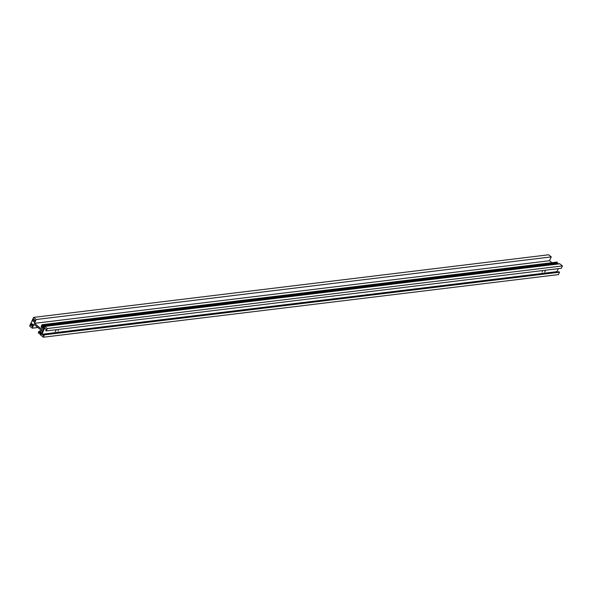 <?xml version="1.0" encoding="UTF-8"?>
<svg xmlns="http://www.w3.org/2000/svg" width="592" height="592" viewBox="0 0 592 592"><rect width="100%" height="100%" fill="white"/><g stroke="black" fill="none" stroke-linecap="round" stroke-linejoin="round"><path stroke-width="0.89" d="M57.972 330.972L58.312 330.432L57.972 330.972M55.256 331.601L55.974 330.454L55.256 331.601M544.566 272.113L545.291 270.958L544.566 272.113M34.81 320.146L32.183 320.464L31.006 323.017L33.071 324.69L32.249 326.473L30.599 325.134L31.243 324.142L30.695 323.698L29.6 326.074L32.212 328.19L33.973 324.364L42.491 331.276L40.73 335.102L43.342 337.218L44.437 334.843L43.889 334.391L43.519 335.612L41.869 334.273L44.681 328.153L46.331 329.492L45.688 330.484L46.235 330.928L47.33 328.545L44.718 326.429L42.964 330.255L34.44 323.35L36.201 319.517L33.589 317.401L32.493 319.784L33.041 320.228L34.669 320.035M557.331 271.965L556.939 271.647L558.308 268.672M41.869 334.273L556.939 271.647M44.437 334.843L559.507 272.216L558.959 271.772L43.889 334.391M43.342 337.218L558.411 274.599L559.507 272.216M32.212 328.19L37.844 327.509M30.695 323.698L31.694 323.572M31.243 324.142L32.249 324.016M31.11 324.431L32.538 324.253M30.599 325.134L32.997 324.845M33.041 320.228L33.418 319.014L35.061 320.353L34.24 322.137L32.183 320.464M33.1 319.695L34.107 319.569L33.122 319.71M33.589 317.401L548.658 254.782L551.27 256.898L36.201 319.517M34.44 323.35L549.509 260.724L551.27 256.898M551.951 262.7L549.509 260.724M44.718 326.429L559.788 263.81L562.4 265.926L47.33 328.545M46.235 330.928L561.305 268.302L562.4 265.926M542.139 272.105L542.398 271.55L542.139 272.105M39.361 331.957L38.783 332.896L38.806 331.89A1.376 1.066 83.1 0 1 40.663 333.392L40.189 334.206L39.997 333.888L40.367 332.771L39.827 333.696L40.123 334.672L40.804 333.503A1.584 1.221 -96.9 0 0 38.672 331.772L38.332 333.222L39.361 331.957L40.522 331.816M40.367 332.771L40.796 332.719M39.997 333.762L40.485 333.703M38.806 331.89L39.213 331.86M38.332 333.222L40.234 332.993M40.781 333.54L41.492 333.451M40.123 334.672L40.981 334.569M40.804 333.503L41.507 333.414M43.327 326.518L43.712 326.547L43.379 327.48A1.376 1.066 83.1 0 1 41.529 325.977L42.002 325.163L42.195 325.482L41.825 326.599L42.358 325.674L42.069 324.697L41.388 325.866A1.584 1.221 -96.9 0 0 43.519 327.591L43.852 326.14L42.831 327.413L43.519 326.495M557.02 263.751L557.139 262.071L42.069 324.697M41.825 326.599L43.179 326.436M41.529 325.977L42.017 325.918M42.972 327.509L43.394 327.457M43.852 326.14L559.063 263.632L43.993 326.259M43.534 327.554L44.245 327.465M42.358 325.674L557.435 263.033M42.21 324.808L557.272 262.182M42.099 325.001L557.161 262.374M43.519 327.591L44.222 327.509M38.983 333.007L40.323 332.845M38.909 333.104L40.271 332.941M42.35 325.43L557.42 262.804M41.603 325.837L42.091 325.778M41.625 325.8L42.121 325.741M38.865 333.118L40.263 332.948M39.538 331.091L41.906 330.802M42.654 328.279L43.941 328.123"/></g></svg>
